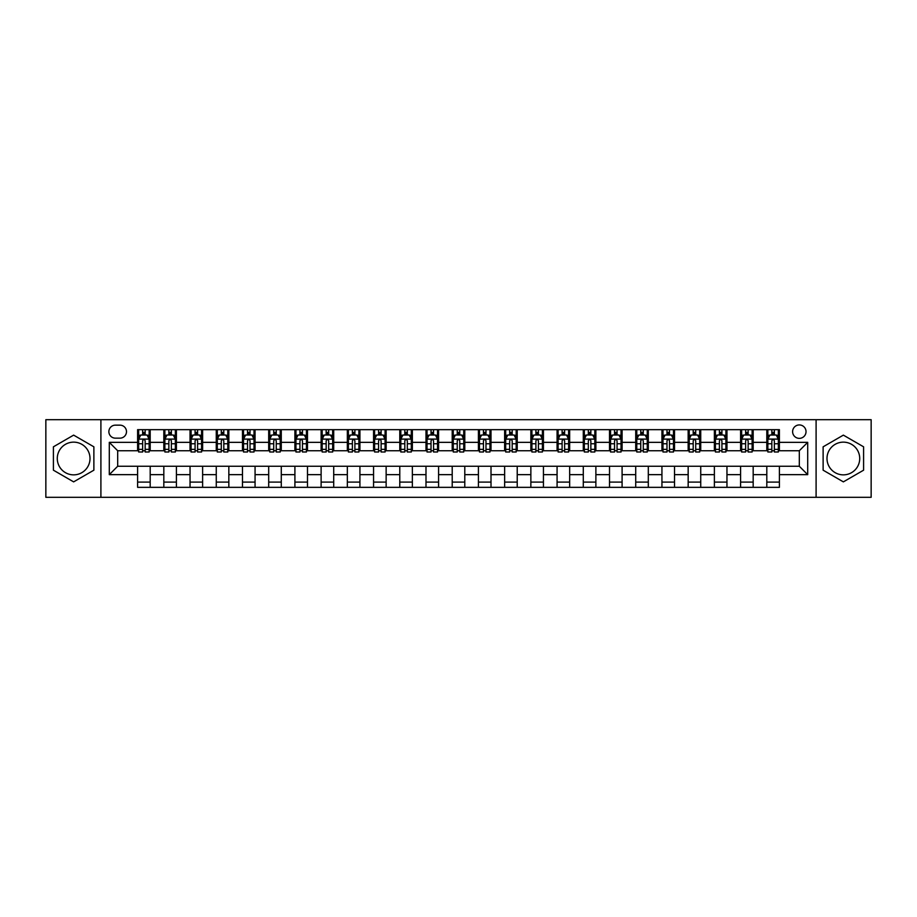 <?xml version="1.0" encoding="UTF-8"?>
<svg xmlns="http://www.w3.org/2000/svg" width="917" height="917" viewBox="0 0 917 917"><rect width="100%" height="100%" fill="white"/><g stroke="black" fill="none" stroke-linecap="round" stroke-linejoin="round"><path stroke-width="1.38" d="M843.365 442.143A16.357 16.357 0 0 0 826.996 458.5A16.357 16.357 0 0 0 843.365 474.857A16.357 16.357 0 0 0 859.722 458.5A16.357 16.357 0 0 0 843.365 442.143M799.315 424.938A6.717 6.717 0 0 0 792.609 431.655A6.717 6.717 0 0 0 799.315 438.36A6.717 6.717 0 0 0 806.032 431.655A6.717 6.717 0 0 0 799.315 424.938M73.635 474.857A16.357 16.357 0 0 1 57.278 458.5A16.357 16.357 0 0 1 73.635 442.143A16.357 16.357 0 0 1 90.004 458.5A16.357 16.357 0 0 1 73.635 474.857M816.096 497.301L871.15 497.301L871.15 419.699L816.096 419.699L816.096 497.301L100.904 497.301L100.904 419.699L45.85 419.699L45.85 497.301L100.904 497.301M115.382 438.154L119.989 438.154A6.499 6.499 0 0 0 126.489 431.655A6.499 6.499 0 0 0 119.989 425.156L115.382 425.156A6.499 6.499 0 0 0 108.871 431.655A6.499 6.499 0 0 0 115.382 438.154M816.096 419.699L100.904 419.699M137.607 474.651L109.295 474.651L109.295 442.349L137.607 442.349L137.607 450.74L117.685 450.74L117.685 466.26L137.607 466.26L137.607 487.34L779.393 487.34L779.393 466.26L799.315 466.26L799.315 450.74L779.393 450.74L779.393 442.349L807.705 442.349L807.705 474.651L779.393 474.651M779.393 442.349L779.393 429.66L137.607 429.66L137.607 442.349M766.807 429.66L766.807 450.74L767.861 450.74M771.839 450.74L774.361 450.74M778.338 450.74L779.393 450.74M766.807 450.74L752.123 450.74M740.592 429.66L740.592 450.74L741.635 450.74M745.624 450.74L748.146 450.74M740.592 450.74L725.909 450.74M714.377 429.66L714.377 450.74L715.42 450.74M719.409 450.74L721.92 450.74M714.377 450.74L699.694 450.74M688.163 429.66L688.163 450.74L689.206 450.74M693.195 450.74L695.705 450.74M688.163 450.74L673.479 450.74M661.936 429.66L661.936 450.74L662.991 450.74M666.98 450.74L669.49 450.74M661.936 450.74L647.264 450.74M635.722 429.66L635.722 450.74L636.776 450.74M640.754 450.74L643.276 450.74M635.722 450.74L621.038 450.74M609.507 429.66L609.507 450.74L610.562 450.74M614.539 450.74L617.061 450.74M609.507 450.74L594.824 450.74M583.292 429.66L583.292 450.74L584.335 450.74M588.324 450.74L590.846 450.74M583.292 450.74L568.609 450.74M557.077 429.66L557.077 450.74L558.121 450.74M562.11 450.74L564.62 450.74M557.077 450.74L542.394 450.74M530.863 429.66L530.863 450.74L531.906 450.74M535.895 450.74L538.405 450.74M530.863 450.74L516.179 450.74M504.637 429.66L504.637 450.74L505.691 450.74M509.68 450.74L512.19 450.74M504.637 450.74L489.965 450.74M478.422 429.66L478.422 450.74L479.476 450.74M483.454 450.74L485.976 450.74M478.422 450.74L463.738 450.74M452.207 429.66L452.207 450.74L453.262 450.74M457.239 450.74L459.761 450.74M452.207 450.74L437.524 450.74M425.992 429.66L425.992 450.74L427.035 450.74M431.024 450.74L433.546 450.74M425.992 450.74L411.309 450.74M399.778 429.66L399.778 450.74L400.821 450.74M404.81 450.74L407.32 450.74M399.778 450.74L385.094 450.74M373.563 429.66L373.563 450.74L374.606 450.74M378.595 450.74L381.105 450.74M373.563 450.74L358.879 450.74M347.337 429.66L347.337 450.74L348.391 450.74M352.38 450.74L354.89 450.74M347.337 450.74L332.665 450.74M321.122 429.66L321.122 450.74L322.176 450.74M326.154 450.74L328.676 450.74M321.122 450.74L306.438 450.74M294.907 429.66L294.907 450.74L295.962 450.74M299.939 450.74L302.461 450.74M294.907 450.74L280.224 450.74M268.692 429.66L268.692 450.74L269.736 450.74M273.725 450.74L276.246 450.74M268.692 450.74L254.009 450.74M242.478 429.66L242.478 450.74L243.521 450.74M247.51 450.74L250.02 450.74M242.478 450.74L227.794 450.74M216.263 429.66L216.263 450.74L217.306 450.74M221.295 450.74L223.805 450.74M216.263 450.74L201.58 450.74M190.037 429.66L190.037 450.74L191.091 450.74M195.08 450.74L197.591 450.74M190.037 450.74L175.365 450.74M163.822 429.66L163.822 450.74L164.877 450.74M168.854 450.74L171.376 450.74M163.822 450.74L149.139 450.74M137.607 450.74L138.662 450.74M142.639 450.74L145.161 450.74M137.607 466.26L150.193 466.26L150.193 487.34M779.393 466.26L150.193 466.26M150.193 429.66L150.193 450.74M137.607 434.91L138.662 434.91M142.639 434.91L145.161 434.91M149.139 434.91L150.193 434.91M137.607 482.09L150.193 482.09M163.822 466.26L163.822 487.34M176.408 429.66L176.408 450.74M163.822 434.91L164.877 434.91M168.854 434.91L171.376 434.91M175.365 434.91L176.408 434.91M176.408 466.26L176.408 487.34M163.822 482.09L176.408 482.09M190.037 466.26L190.037 487.34M202.623 466.26L202.623 487.34M190.037 482.09L202.623 482.09M202.623 429.66L202.623 450.74M190.037 434.91L191.091 434.91M195.08 434.91L197.591 434.91M201.58 434.91L202.623 434.91M216.263 466.26L216.263 487.34M228.837 466.26L228.837 487.34M216.263 482.09L228.837 482.09M228.837 429.66L228.837 450.74M216.263 434.91L217.306 434.91M221.295 434.91L223.805 434.91M227.794 434.91L228.837 434.91M242.478 466.26L242.478 487.34M255.064 466.26L255.064 487.34M242.478 482.09L255.064 482.09M255.064 429.66L255.064 450.74M242.478 434.91L243.521 434.91M247.51 434.91L250.02 434.91M254.009 434.91L255.064 434.91M268.692 466.26L268.692 487.34M281.278 466.26L281.278 487.34M268.692 482.09L281.278 482.09M281.278 429.66L281.278 450.74M268.692 434.91L269.736 434.91M273.725 434.91L276.246 434.91M280.224 434.91L281.278 434.91M294.907 466.26L294.907 487.34M307.493 466.26L307.493 487.34M294.907 482.09L307.493 482.09M307.493 429.66L307.493 450.74M294.907 434.91L295.962 434.91M299.939 434.91L302.461 434.91M306.438 434.91L307.493 434.91M321.122 466.26L321.122 487.34M333.708 466.26L333.708 487.34M321.122 482.09L333.708 482.09M333.708 429.66L333.708 450.74M321.122 434.91L322.176 434.91M326.154 434.91L328.676 434.91M332.665 434.91L333.708 434.91M347.337 466.26L347.337 487.34M359.923 466.26L359.923 487.34M347.337 482.09L359.923 482.09M359.923 429.66L359.923 450.74M347.337 434.91L348.391 434.91M352.38 434.91L354.89 434.91M358.879 434.91L359.923 434.91M373.563 466.26L373.563 487.34M386.137 466.26L386.137 487.34M373.563 482.09L386.137 482.09M386.137 429.66L386.137 450.74M373.563 434.91L374.606 434.91M378.595 434.91L381.105 434.91M385.094 434.91L386.137 434.91M399.778 466.26L399.778 487.34M412.363 466.26L412.363 487.34M399.778 482.09L412.363 482.09M412.363 429.66L412.363 450.74M399.778 434.91L400.821 434.91M404.81 434.91L407.32 434.91M411.309 434.91L412.363 434.91M425.992 466.26L425.992 487.34M438.578 466.26L438.578 487.34M425.992 482.09L438.578 482.09M438.578 429.66L438.578 450.74M425.992 434.91L427.035 434.91M431.024 434.91L433.546 434.91M437.524 434.91L438.578 434.91M452.207 466.26L452.207 487.34M464.793 466.26L464.793 487.34M452.207 482.09L464.793 482.09M464.793 429.66L464.793 450.74M452.207 434.91L453.262 434.91M457.239 434.91L459.761 434.91M463.738 434.91L464.793 434.91M478.422 466.26L478.422 487.34M491.008 466.26L491.008 487.34M478.422 482.09L491.008 482.09M491.008 429.66L491.008 450.74M478.422 434.91L479.476 434.91M483.454 434.91L485.976 434.91M489.965 434.91L491.008 434.91M504.637 466.26L504.637 487.34M517.222 466.26L517.222 487.34M504.637 482.09L517.222 482.09M517.222 429.66L517.222 450.74M504.637 434.91L505.691 434.91M509.68 434.91L512.19 434.91M516.179 434.91L517.222 434.91M530.863 466.26L530.863 487.34M543.437 466.26L543.437 487.34M530.863 482.09L543.437 482.09M543.437 429.66L543.437 450.74M530.863 434.91L531.906 434.91M535.895 434.91L538.405 434.91M542.394 434.91L543.437 434.91M557.077 466.26L557.077 487.34M569.663 466.26L569.663 487.34M557.077 482.09L569.663 482.09M569.663 429.66L569.663 450.74M557.077 434.91L558.121 434.91M562.11 434.91L564.62 434.91M568.609 434.91L569.663 434.91M583.292 466.26L583.292 487.34M595.878 466.26L595.878 487.34M583.292 482.09L595.878 482.09M595.878 429.66L595.878 450.74M583.292 434.91L584.335 434.91M588.324 434.91L590.846 434.91M594.824 434.91L595.878 434.91M609.507 466.26L609.507 487.34M622.093 466.26L622.093 487.34M609.507 482.09L622.093 482.09M622.093 429.66L622.093 450.74M609.507 434.91L610.562 434.91M614.539 434.91L617.061 434.91M621.038 434.91L622.093 434.91M635.722 466.26L635.722 487.34M648.308 466.26L648.308 487.34M635.722 482.09L648.308 482.09M648.308 429.66L648.308 450.74M635.722 434.91L636.776 434.91M640.754 434.91L643.276 434.91M647.264 434.91L648.308 434.91M661.936 466.26L661.936 487.34M674.522 466.26L674.522 487.34M661.936 482.09L674.522 482.09M674.522 429.66L674.522 450.74M661.936 434.91L662.991 434.91M666.98 434.91L669.49 434.91M673.479 434.91L674.522 434.91M688.163 466.26L688.163 487.34M700.737 466.26L700.737 487.34M688.163 482.09L700.737 482.09M700.737 429.66L700.737 450.74M688.163 434.91L689.206 434.91M693.195 434.91L695.705 434.91M699.694 434.91L700.737 434.91M714.377 466.26L714.377 487.34M726.963 466.26L726.963 487.34M714.377 482.09L726.963 482.09M726.963 429.66L726.963 450.74M714.377 434.91L715.42 434.91M719.409 434.91L721.92 434.91M725.909 434.91L726.963 434.91M740.592 466.26L740.592 487.34M753.178 466.26L753.178 487.34M740.592 482.09L753.178 482.09M753.178 429.66L753.178 450.74M740.592 434.91L741.635 434.91M745.624 434.91L748.146 434.91M752.123 434.91L753.178 434.91M766.807 466.26L766.807 487.34M766.807 482.09L779.393 482.09M766.807 434.91L767.861 434.91M771.839 434.91L774.361 434.91M778.338 434.91L779.393 434.91M117.685 450.74L109.295 442.349M117.685 466.26L109.295 474.651M807.705 442.349L799.315 450.74M807.705 474.651L799.315 466.26M73.635 481.872L93.878 470.18L93.878 446.82L73.635 435.128L53.404 446.82L53.404 470.18L73.635 481.872M863.596 446.82L843.365 435.128L823.122 446.82L823.122 470.18L843.365 481.872L863.596 470.18L863.596 446.82M145.161 432.388L142.639 432.388M149.139 449.364L145.161 449.364L145.161 452.001L149.139 452.001L149.139 439.209L147.041 435.013L140.76 435.013L138.662 439.209L138.662 452.001L142.639 452.001L142.639 449.364L138.662 449.364M138.662 439.209L138.662 429.66M149.139 439.209L149.139 429.66M142.639 435.013L142.639 429.66M145.161 429.66L145.161 435.013M145.161 449.364L145.161 440.779C144.324 439.163 143.488 439.163 142.639 440.779L142.639 449.364M171.376 432.388L168.854 432.388M175.365 449.364L171.376 449.364L171.376 452.001L175.365 452.001L175.365 439.209L173.267 435.013L166.974 435.013L164.877 439.209L164.877 452.001L168.854 452.001L168.854 449.364L164.877 449.364M164.877 439.209L164.877 429.66M175.365 439.209L175.365 429.66M168.854 435.013L168.854 429.66M171.376 429.66L171.376 435.013M171.376 449.364L171.376 440.779C170.539 439.163 169.702 439.163 168.854 440.779L168.854 449.364M197.591 432.388L195.08 432.388M201.58 449.364L197.591 449.364L197.591 452.001L201.58 452.001L201.58 439.209L199.482 435.013L193.189 435.013L191.091 439.209L191.091 452.001L195.08 452.001L195.08 449.364L191.091 449.364M191.091 439.209L191.091 429.66M201.58 439.209L201.58 429.66M195.08 435.013L195.08 429.66M197.591 429.66L197.591 435.013M197.591 449.364L197.591 440.779C196.754 439.163 195.917 439.163 195.08 440.779L195.08 449.364M223.805 432.388L221.295 432.388M227.794 449.364L223.805 449.364L223.805 452.001L227.794 452.001L227.794 439.209L225.697 435.013L219.404 435.013L217.306 439.209L217.306 452.001L221.295 452.001L221.295 449.364L217.306 449.364M217.306 439.209L217.306 429.66M227.794 439.209L227.794 429.66M221.295 435.013L221.295 429.66M223.805 429.66L223.805 435.013M223.805 449.364L223.805 440.779C222.969 439.163 222.132 439.163 221.295 440.779L221.295 449.364M250.02 432.388L247.51 432.388M254.009 449.364L250.02 449.364L250.02 452.001L254.009 452.001L254.009 439.209L251.911 435.013L245.618 435.013L243.521 439.209L243.521 452.001L247.51 452.001L247.51 449.364L243.521 449.364M243.521 439.209L243.521 429.66M254.009 439.209L254.009 429.66M247.51 435.013L247.51 429.66M250.02 429.66L250.02 435.013M250.02 449.364L250.02 440.779C249.183 439.163 248.347 439.163 247.51 440.779L247.51 449.364M276.246 432.388L273.725 432.388M280.224 449.364L276.246 449.364L276.246 452.001L280.224 452.001L280.224 439.209L278.126 435.013L271.833 435.013L269.736 439.209L269.736 452.001L273.725 452.001L273.725 449.364L269.736 449.364M269.736 439.209L269.736 429.66M280.224 439.209L280.224 429.66M273.725 435.013L273.725 429.66M276.246 429.66L276.246 435.013M276.246 449.364L276.246 440.779C275.409 439.163 274.561 439.163 273.725 440.779L273.725 449.364M302.461 432.388L299.939 432.388M306.438 449.364L302.461 449.364L302.461 452.001L306.438 452.001L306.438 439.209L304.341 435.013L298.059 435.013L295.962 439.209L295.962 452.001L299.939 452.001L299.939 449.364L295.962 449.364M295.962 439.209L295.962 429.66M306.438 439.209L306.438 429.66M299.939 435.013L299.939 429.66M302.461 429.66L302.461 435.013M302.461 449.364L302.461 440.779C301.624 439.163 300.787 439.163 299.939 440.779L299.939 449.364M328.676 432.388L326.154 432.388M332.665 449.364L328.676 449.364L328.676 452.001L332.665 452.001L332.665 439.209L330.567 435.013L324.274 435.013L322.176 439.209L322.176 452.001L326.154 452.001L326.154 449.364L322.176 449.364M322.176 439.209L322.176 429.66M332.665 439.209L332.665 429.66M326.154 435.013L326.154 429.66M328.676 429.66L328.676 435.013M328.676 449.364L328.676 440.779C327.839 439.163 327.002 439.163 326.154 440.779L326.154 449.364M354.89 432.388L352.38 432.388M358.879 449.364L354.89 449.364L354.89 452.001L358.879 452.001L358.879 439.209L356.782 435.013L350.489 435.013L348.391 439.209L348.391 452.001L352.38 452.001L352.38 449.364L348.391 449.364M348.391 439.209L348.391 429.66M358.879 439.209L358.879 429.66M352.38 435.013L352.38 429.66M354.89 429.66L354.89 435.013M354.89 449.364L354.89 440.779C354.054 439.163 353.217 439.163 352.38 440.779L352.38 449.364M381.105 432.388L378.595 432.388M385.094 449.364L381.105 449.364L381.105 452.001L385.094 452.001L385.094 439.209L382.997 435.013L376.704 435.013L374.606 439.209L374.606 452.001L378.595 452.001L378.595 449.364L374.606 449.364M374.606 439.209L374.606 429.66M385.094 439.209L385.094 429.66M378.595 435.013L378.595 429.66M381.105 429.66L381.105 435.013M381.105 449.364L381.105 440.779C380.268 439.163 379.432 439.163 378.595 440.779L378.595 449.364M407.32 432.388L404.81 432.388M411.309 449.364L407.32 449.364L407.32 452.001L411.309 452.001L411.309 439.209L409.211 435.013L402.918 435.013L400.821 439.209L400.821 452.001L404.81 452.001L404.81 449.364L400.821 449.364M400.821 439.209L400.821 429.66M411.309 439.209L411.309 429.66M404.81 435.013L404.81 429.66M407.32 429.66L407.32 435.013M407.32 449.364L407.32 440.779C406.483 439.163 405.646 439.163 404.81 440.779L404.81 449.364M433.546 432.388L431.024 432.388M437.524 449.364L433.546 449.364L433.546 452.001L437.524 452.001L437.524 439.209L435.426 435.013L429.133 435.013L427.035 439.209L427.035 452.001L431.024 452.001L431.024 449.364L427.035 449.364M427.035 439.209L427.035 429.66M437.524 439.209L437.524 429.66M431.024 435.013L431.024 429.66M433.546 429.66L433.546 435.013M433.546 449.364L433.546 440.779C432.709 439.163 431.861 439.163 431.024 440.779L431.024 449.364M459.761 432.388L457.239 432.388M463.738 449.364L459.761 449.364L459.761 452.001L463.738 452.001L463.738 439.209L461.641 435.013L455.359 435.013L453.262 439.209L453.262 452.001L457.239 452.001L457.239 449.364L453.262 449.364M453.262 439.209L453.262 429.66M463.738 439.209L463.738 429.66M457.239 435.013L457.239 429.66M459.761 429.66L459.761 435.013M459.761 449.364L459.761 440.779C458.924 439.163 458.087 439.163 457.239 440.779L457.239 449.364M485.976 432.388L483.454 432.388M489.965 449.364L485.976 449.364L485.976 452.001L489.965 452.001L489.965 439.209L487.867 435.013L481.574 435.013L479.476 439.209L479.476 452.001L483.454 452.001L483.454 449.364L479.476 449.364M479.476 439.209L479.476 429.66M489.965 439.209L489.965 429.66M483.454 435.013L483.454 429.66M485.976 429.66L485.976 435.013M485.976 449.364L485.976 440.779C485.139 439.163 484.302 439.163 483.454 440.779L483.454 449.364M512.19 432.388L509.68 432.388M516.179 449.364L512.19 449.364L512.19 452.001L516.179 452.001L516.179 439.209L514.082 435.013L507.789 435.013L505.691 439.209L505.691 452.001L509.68 452.001L509.68 449.364L505.691 449.364M505.691 439.209L505.691 429.66M516.179 439.209L516.179 429.66M509.68 435.013L509.68 429.66M512.19 429.66L512.19 435.013M512.19 449.364L512.19 440.779C511.354 439.163 510.517 439.163 509.68 440.779L509.68 449.364M538.405 432.388L535.895 432.388M542.394 449.364L538.405 449.364L538.405 452.001L542.394 452.001L542.394 439.209L540.296 435.013L534.003 435.013L531.906 439.209L531.906 452.001L535.895 452.001L535.895 449.364L531.906 449.364M531.906 439.209L531.906 429.66M542.394 439.209L542.394 429.66M535.895 435.013L535.895 429.66M538.405 429.66L538.405 435.013M538.405 449.364L538.405 440.779C537.568 439.163 536.732 439.163 535.895 440.779L535.895 449.364M564.62 432.388L562.11 432.388M568.609 449.364L564.62 449.364L564.62 452.001L568.609 452.001L568.609 439.209L566.511 435.013L560.218 435.013L558.121 439.209L558.121 452.001L562.11 452.001L562.11 449.364L558.121 449.364M558.121 439.209L558.121 429.66M568.609 439.209L568.609 429.66M562.11 435.013L562.11 429.66M564.62 429.66L564.62 435.013M564.62 449.364L564.62 440.779C563.783 439.163 562.946 439.163 562.11 440.779L562.11 449.364M590.846 432.388L588.324 432.388M594.824 449.364L590.846 449.364L590.846 452.001L594.824 452.001L594.824 439.209L592.726 435.013L586.433 435.013L584.335 439.209L584.335 452.001L588.324 452.001L588.324 449.364L584.335 449.364M584.335 439.209L584.335 429.66M594.824 439.209L594.824 429.66M588.324 435.013L588.324 429.66M590.846 429.66L590.846 435.013M590.846 449.364L590.846 440.779C590.009 439.163 589.161 439.163 588.324 440.779L588.324 449.364M617.061 432.388L614.539 432.388M621.038 449.364L617.061 449.364L617.061 452.001L621.038 452.001L621.038 439.209L618.941 435.013L612.659 435.013L610.562 439.209L610.562 452.001L614.539 452.001L614.539 449.364L610.562 449.364M610.562 439.209L610.562 429.66M621.038 439.209L621.038 429.66M614.539 435.013L614.539 429.66M617.061 429.66L617.061 435.013M617.061 449.364L617.061 440.779C616.224 439.163 615.387 439.163 614.539 440.779L614.539 449.364M643.276 432.388L640.754 432.388M647.264 449.364L643.276 449.364L643.276 452.001L647.264 452.001L647.264 439.209L645.167 435.013L638.874 435.013L636.776 439.209L636.776 452.001L640.754 452.001L640.754 449.364L636.776 449.364M636.776 439.209L636.776 429.66M647.264 439.209L647.264 429.66M640.754 435.013L640.754 429.66M643.276 429.66L643.276 435.013M643.276 449.364L643.276 440.779C642.439 439.163 641.602 439.163 640.754 440.779L640.754 449.364M669.49 432.388L666.98 432.388M673.479 449.364L669.49 449.364L669.49 452.001L673.479 452.001L673.479 439.209L671.382 435.013L665.089 435.013L662.991 439.209L662.991 452.001L666.98 452.001L666.98 449.364L662.991 449.364M662.991 439.209L662.991 429.66M673.479 439.209L673.479 429.66M666.98 435.013L666.98 429.66M669.49 429.66L669.49 435.013M669.49 449.364L669.49 440.779C668.653 439.163 667.817 439.163 666.98 440.779L666.98 449.364M695.705 432.388L693.195 432.388M699.694 449.364L695.705 449.364L695.705 452.001L699.694 452.001L699.694 439.209L697.596 435.013L691.303 435.013L689.206 439.209L689.206 452.001L693.195 452.001L693.195 449.364L689.206 449.364M689.206 439.209L689.206 429.66M699.694 439.209L699.694 429.66M693.195 435.013L693.195 429.66M695.705 429.66L695.705 435.013M695.705 449.364L695.705 440.779C694.868 439.163 694.031 439.163 693.195 440.779L693.195 449.364M721.92 432.388L719.409 432.388M725.909 449.364L721.92 449.364L721.92 452.001L725.909 452.001L725.909 439.209L723.811 435.013L717.518 435.013L715.42 439.209L715.42 452.001L719.409 452.001L719.409 449.364L715.42 449.364M715.42 439.209L715.42 429.66M725.909 439.209L725.909 429.66M719.409 435.013L719.409 429.66M721.92 429.66L721.92 435.013M721.92 449.364L721.92 440.779C721.083 439.163 720.246 439.163 719.409 440.779L719.409 449.364M748.146 432.388L745.624 432.388M752.123 449.364L748.146 449.364L748.146 452.001L752.123 452.001L752.123 439.209L750.026 435.013L743.733 435.013L741.635 439.209L741.635 452.001L745.624 452.001L745.624 449.364L741.635 449.364M741.635 439.209L741.635 429.66M752.123 439.209L752.123 429.66M745.624 435.013L745.624 429.66M748.146 429.66L748.146 435.013M748.146 449.364L748.146 440.779C747.309 439.163 746.461 439.163 745.624 440.779L745.624 449.364M774.361 432.388L771.839 432.388M778.338 449.364L774.361 449.364L774.361 452.001L778.338 452.001L778.338 439.209L776.24 435.013L769.959 435.013L767.861 439.209L767.861 452.001L771.839 452.001L771.839 449.364L767.861 449.364M767.861 439.209L767.861 429.66M778.338 439.209L778.338 429.66M771.839 435.013L771.839 429.66M774.361 429.66L774.361 435.013M774.361 449.364L774.361 440.779C773.524 439.163 772.687 439.163 771.839 440.779L771.839 449.364M163.822 474.651L150.193 474.651M163.822 442.349L150.193 442.349M190.037 442.349L176.408 442.349M190.037 474.651L176.408 474.651M216.263 442.349L202.623 442.349M216.263 474.651L202.623 474.651M242.478 442.349L228.837 442.349M242.478 474.651L228.837 474.651M268.692 442.349L255.064 442.349M268.692 474.651L255.064 474.651M294.907 442.349L281.278 442.349M294.907 474.651L281.278 474.651M321.122 442.349L307.493 442.349M321.122 474.651L307.493 474.651M347.337 442.349L333.708 442.349M347.337 474.651L333.708 474.651M373.563 442.349L359.923 442.349M373.563 474.651L359.923 474.651M399.778 442.349L386.137 442.349M399.778 474.651L386.137 474.651M425.992 442.349L412.363 442.349M425.992 474.651L412.363 474.651M452.207 442.349L438.578 442.349M452.207 474.651L438.578 474.651M478.422 442.349L464.793 442.349M478.422 474.651L464.793 474.651M504.637 442.349L491.008 442.349M504.637 474.651L491.008 474.651M530.863 442.349L517.222 442.349M530.863 474.651L517.222 474.651M557.077 442.349L543.437 442.349M557.077 474.651L543.437 474.651M583.292 442.349L569.663 442.349M583.292 474.651L569.663 474.651M609.507 442.349L595.878 442.349M609.507 474.651L595.878 474.651M635.722 442.349L622.093 442.349M635.722 474.651L622.093 474.651M661.936 442.349L648.308 442.349M661.936 474.651L648.308 474.651M688.163 442.349L674.522 442.349M688.163 474.651L674.522 474.651M714.377 442.349L700.737 442.349M714.377 474.651L700.737 474.651M740.592 442.349L726.963 442.349M740.592 474.651L726.963 474.651M766.807 442.349L753.178 442.349M766.807 474.651L753.178 474.651M149.093 439.094L138.708 439.094M138.662 435.266L140.633 435.266M147.167 435.266L149.139 435.266M142.639 443.748L138.662 443.748M149.139 443.748L145.161 443.748M145.161 433.718L142.639 433.718M175.307 439.094L164.922 439.094M164.877 435.266L166.848 435.266M173.393 435.266L175.365 435.266M168.854 443.748L164.877 443.748M175.365 443.748L171.376 443.748M171.376 433.718L168.854 433.718M201.522 439.094L191.137 439.094M191.091 435.266L193.063 435.266M199.608 435.266L201.58 435.266M195.08 443.748L191.091 443.748M201.58 443.748L197.591 443.748M197.591 433.718L195.08 433.718M227.737 439.094L217.363 439.094M217.306 435.266L219.278 435.266M225.823 435.266L227.794 435.266M221.295 443.748L217.306 443.748M227.794 443.748L223.805 443.748M223.805 433.718L221.295 433.718M253.963 439.094L243.578 439.094M243.521 435.266L245.492 435.266M252.037 435.266L254.009 435.266M247.51 443.748L243.521 443.748M254.009 443.748L250.02 443.748M250.02 433.718L247.51 433.718M280.178 439.094L269.793 439.094M269.736 435.266L271.707 435.266M278.252 435.266L280.224 435.266M273.725 443.748L269.736 443.748M280.224 443.748L276.246 443.748M276.246 433.718L273.725 433.718M306.393 439.094L296.008 439.094M295.962 435.266L297.933 435.266M304.467 435.266L306.438 435.266M299.939 443.748L295.962 443.748M306.438 443.748L302.461 443.748M302.461 433.718L299.939 433.718M332.607 439.094L322.222 439.094M322.176 435.266L324.148 435.266M330.693 435.266L332.665 435.266M326.154 443.748L322.176 443.748M332.665 443.748L328.676 443.748M328.676 433.718L326.154 433.718M358.822 439.094L348.437 439.094M348.391 435.266L350.363 435.266M356.908 435.266L358.879 435.266M352.38 443.748L348.391 443.748M358.879 443.748L354.89 443.748M354.89 433.718L352.38 433.718M385.037 439.094L374.663 439.094M374.606 435.266L376.578 435.266M383.123 435.266L385.094 435.266M378.595 443.748L374.606 443.748M385.094 443.748L381.105 443.748M381.105 433.718L378.595 433.718M411.263 439.094L400.878 439.094M400.821 435.266L402.792 435.266M409.337 435.266L411.309 435.266M404.81 443.748L400.821 443.748M411.309 443.748L407.32 443.748M407.32 433.718L404.81 433.718M437.478 439.094L427.093 439.094M427.035 435.266L429.007 435.266M435.552 435.266L437.524 435.266M431.024 443.748L427.035 443.748M437.524 443.748L433.546 443.748M433.546 433.718L431.024 433.718M463.693 439.094L453.307 439.094M453.262 435.266L455.233 435.266M461.767 435.266L463.738 435.266M457.239 443.748L453.262 443.748M463.738 443.748L459.761 443.748M459.761 433.718L457.239 433.718M489.907 439.094L479.522 439.094M479.476 435.266L481.448 435.266M487.993 435.266L489.965 435.266M483.454 443.748L479.476 443.748M489.965 443.748L485.976 443.748M485.976 433.718L483.454 433.718M516.122 439.094L505.737 439.094M505.691 435.266L507.663 435.266M514.208 435.266L516.179 435.266M509.68 443.748L505.691 443.748M516.179 443.748L512.19 443.748M512.19 433.718L509.68 433.718M542.337 439.094L531.963 439.094M531.906 435.266L533.877 435.266M540.422 435.266L542.394 435.266M535.895 443.748L531.906 443.748M542.394 443.748L538.405 443.748M538.405 433.718L535.895 433.718M568.563 439.094L558.178 439.094M558.121 435.266L560.092 435.266M566.637 435.266L568.609 435.266M562.11 443.748L558.121 443.748M568.609 443.748L564.62 443.748M564.62 433.718L562.11 433.718M594.778 439.094L584.393 439.094M584.335 435.266L586.307 435.266M592.852 435.266L594.824 435.266M588.324 443.748L584.335 443.748M594.824 443.748L590.846 443.748M590.846 433.718L588.324 433.718M620.992 439.094L610.607 439.094M610.562 435.266L612.533 435.266M619.067 435.266L621.038 435.266M614.539 443.748L610.562 443.748M621.038 443.748L617.061 443.748M617.061 433.718L614.539 433.718M647.207 439.094L636.822 439.094M636.776 435.266L638.748 435.266M645.293 435.266L647.264 435.266M640.754 443.748L636.776 443.748M647.264 443.748L643.276 443.748M643.276 433.718L640.754 433.718M673.422 439.094L663.037 439.094M662.991 435.266L664.963 435.266M671.508 435.266L673.479 435.266M666.98 443.748L662.991 443.748M673.479 443.748L669.49 443.748M669.49 433.718L666.98 433.718M699.637 439.094L689.263 439.094M689.206 435.266L691.177 435.266M697.722 435.266L699.694 435.266M693.195 443.748L689.206 443.748M699.694 443.748L695.705 443.748M695.705 433.718L693.195 433.718M725.863 439.094L715.478 439.094M715.42 435.266L717.392 435.266M723.937 435.266L725.909 435.266M719.409 443.748L715.42 443.748M725.909 443.748L721.92 443.748M721.92 433.718L719.409 433.718M752.078 439.094L741.693 439.094M741.635 435.266L743.607 435.266M750.152 435.266L752.123 435.266M745.624 443.748L741.635 443.748M752.123 443.748L748.146 443.748M748.146 433.718L745.624 433.718M778.292 439.094L767.907 439.094M767.861 435.266L769.833 435.266M776.367 435.266L778.338 435.266M771.839 443.748L767.861 443.748M778.338 443.748L774.361 443.748M774.361 433.718L771.839 433.718"/></g></svg>
